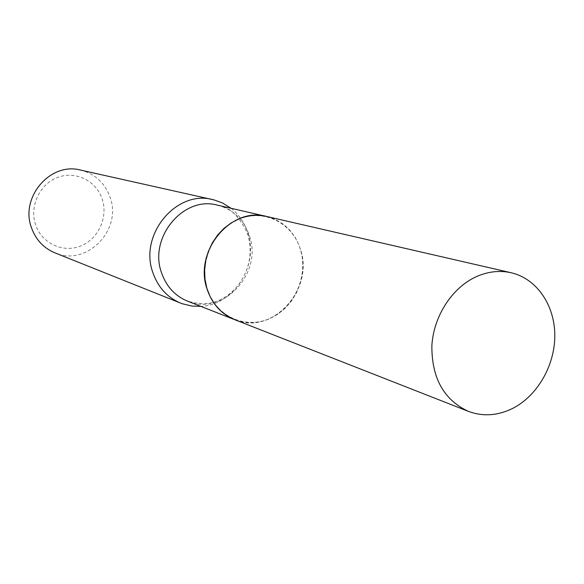 <?xml version="1.0" encoding="UTF-8"?>
<svg xmlns="http://www.w3.org/2000/svg" width="584" height="584" viewBox="0 0 584 584"><rect width="100%" height="100%" fill="white"/><g stroke="black" fill="none" stroke-linecap="round" stroke-linejoin="round"><path stroke-width="0.44" stroke-dasharray="2.92 2.19" d="M266.647 216.474L275.108 219.365L282.839 223.906L289.569 229.95L295.103 237.272L299.249 245.638L301.892 254.755L302.943 264.333L302.388 274.049L300.234 283.605L296.555 292.679L291.482 300.979L285.16 308.243L277.794 314.221L269.618 318.725C257.894 323.667 246.258 323.989 234.717 319.674M207.291 289.138C198.553 262.318 213.686 229.059 239.068 219.015C264.34 208.561 292.927 223.365 300.534 249.821C308.505 276.123 294.212 308.009 269.574 318.587C245.076 329.551 215.649 316.119 207.291 289.138M266.611 216.467C283.51 221.037 294.84 232.133 300.592 249.748C314.36 289.788 271.611 335.939 234.688 319.66M35.668 224.971C29.178 206.553 39.581 184.091 57.612 177.434C75.555 170.499 96.36 180.821 102.207 199.093C108.325 217.263 98.324 239.09 80.665 246.003C63.094 253.179 41.895 243.492 35.668 224.971M80.526 170.068C95.053 173.857 104.916 182.967 110.113 197.399C122.45 230.132 86.337 266.946 54.911 252.857M231.082 208.291C239.148 214.729 244.784 223.073 247.988 233.33C258.916 265.647 233.542 305.235 200.75 306.344M249.594 236.272C262.8 273.714 222.511 316.594 187.595 301.183C204.035 305.447 211.014 303.198 216.744 301.271C225.358 297.92 232.826 292.204 239.148 284.123C249.923 268.348 252.762 251.638 247.674 233.987C239.491 216.189 229.373 206.568 217.314 205.123C233.308 209.422 244.068 219.803 249.594 236.272"/><path stroke-width="0.88" d="M511.847 408.822C497.13 415.808 482.61 416.647 468.28 411.326C443.84 399.872 431.7 378.023 431.861 345.794C433.547 316.127 452.199 287.43 476.551 276.568C488.18 271.472 499.714 270.202 511.161 272.75C536.769 278.648 554.837 305.257 554.8 335.566C554.844 365.876 536.981 396.529 511.847 408.822M468.28 411.326L234.717 319.674L227.205 315.864L220.467 310.637L214.715 304.154L210.123 296.599L206.853 288.197L204.999 279.196L204.626 269.881L205.751 260.53L208.342 251.434L212.321 242.878L217.555 235.126L223.891 228.417L231.125 222.942L239.031 218.876C248.215 215.219 257.427 214.416 266.647 216.474L511.161 272.75M234.688 319.66L234.651 319.652C221.292 314.097 212.109 303.943 207.094 289.175C193.472 251.448 230.928 206.305 266.581 216.46L266.611 216.467M200.75 306.344L192.005 306.082L182.12 303.702L54.911 252.857C43.698 248.127 35.916 239.834 31.565 227.979C19.703 197.56 50.282 161.804 80.526 170.068L214.226 199.962L222.424 202.933L231.082 208.291M180.763 303.184C167.28 297.49 157.965 287.27 152.84 272.531C138.824 234.673 176.456 189.559 212.802 199.618M234.651 319.652L187.595 301.183C174.966 295.942 166.265 286.43 161.491 272.648C148.511 237.454 183.61 195.567 217.314 205.123L266.581 216.46"/></g></svg>
